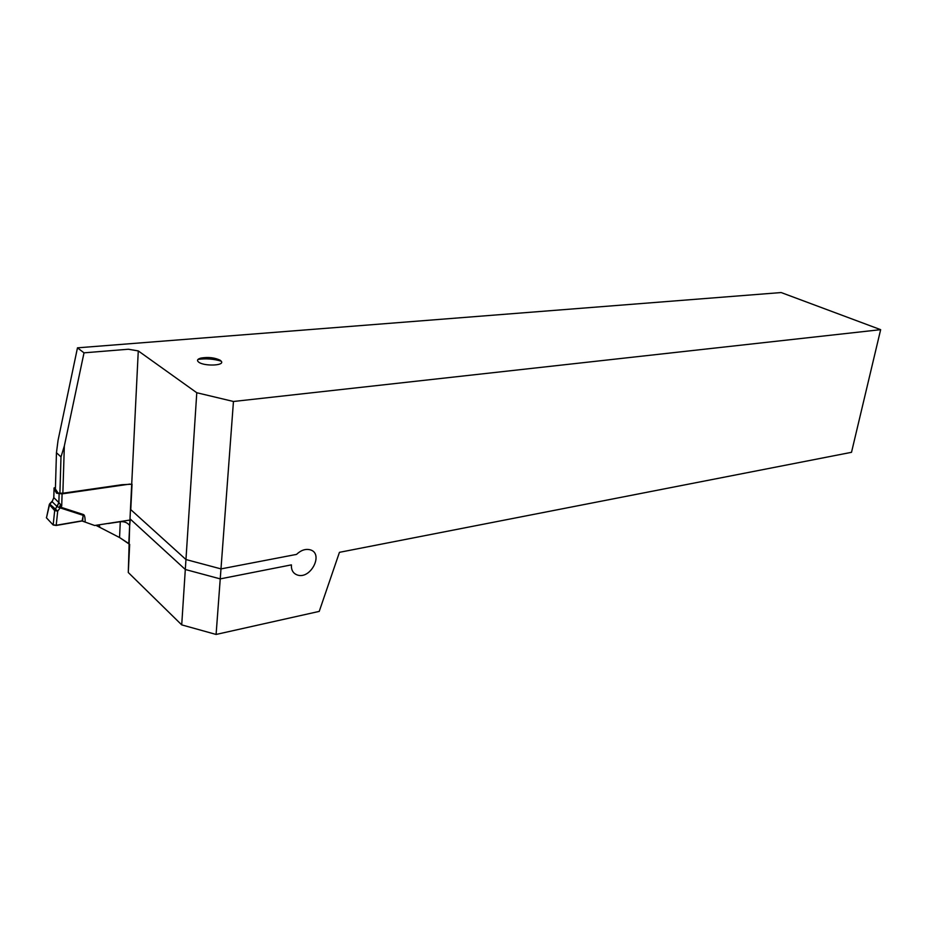 <?xml version="1.0" encoding="UTF-8"?>
<svg xmlns="http://www.w3.org/2000/svg" width="927" height="927" viewBox="0 0 927 927"><rect width="100%" height="100%" fill="white"/><g stroke="black" fill="none" stroke-linecap="round" stroke-linejoin="round"><path stroke-width="1.39" d="M129.942 520.047L94.647 525.505L82.063 520.986L83.465 514.555C84.577 514.948 85.133 517.359 85.157 521.774M46.385 517.741L53.163 524.983L54.681 510.603L49.293 504.497M52.468 500.87L53.812 497.637L52.132 501.669L49.803 504.114L57.706 511.136L56.188 525.47L82.063 520.986M53.812 497.637L58.876 502.596L59.131 493.581L62.086 493.871L129.977 484.079M59.131 493.581L56.535 493.164L54.079 488.703L53.824 497.66L52.352 501.02M81.506 520.928L56.211 525.261L53.187 524.775M56.188 525.47L53.163 524.983M55.423 488.147L53.94 488.089L55.446 487.359M46.57 517.37L49.768 503.709L51.947 501.426M82.677 521.055L83.106 515.308L60.371 507.95L60.73 507.196L83.465 514.555M60.371 507.95L57.254 506.721L52.179 501.727M62.086 493.871L61.715 506.026L59.803 506.652L60.73 507.196L61.715 506.026L60.545 504.543L59.293 507.173L60.614 504.636M60.672 507.185L57.706 511.136L54.681 510.603L58.876 502.596L60.545 504.543M59.734 493.685L62.862 493.234L58.158 493.106L55.4 489.05L56.454 452.735L58.053 440.337L77.474 347.834L58.053 440.337L56.454 452.735L60.997 456.907L64.334 445.991L62.862 493.222L122.016 484.705L132.028 484.207L130.765 509.63L185.956 559.537L220.985 568.9L296.536 554.392C300.939 550.209 305.447 548.668 310.058 549.769C324.102 553.315 310.777 579.769 297.37 575.007C293.129 573.465 291.136 570.082 291.402 564.867L220.244 578.888L216.095 634.45L319.236 611.391L339.444 552.33L851.507 452.318L880.65 329.664L781.16 292.55L77.474 347.834L84.009 352.839L128.343 349.236L138.274 350.916L196.779 392.735L233.453 401.484L880.65 329.664L781.16 292.55L77.474 347.834L84.009 352.839L128.343 349.236L138.274 350.916L196.779 392.735L185.956 559.537M108.343 523.523L120.29 521.704C124.427 521.391 127.555 522.677 129.676 525.563L130.301 519.108L185.307 569.491L181.715 624.879L196.779 392.735L233.453 401.484L220.985 568.9M185.307 569.491L220.244 578.888M181.715 624.879L216.095 634.45L319.236 611.391L339.444 552.33L851.507 452.318L880.65 329.664L233.453 401.484L216.095 634.45L181.715 624.879L128.285 572.504L181.715 624.879M129.676 525.563L128.285 572.504L129.676 544.392L119.548 537.533L100.046 527.463L99.073 525.018M198.807 362.225C196.57 360.487 197.289 359.097 200.962 358.065C208.366 356.872 214.809 357.613 220.29 360.29L221.599 361.75C223.558 365.806 204.114 366.258 198.807 362.225C196.57 360.487 197.289 359.097 200.962 358.065C208.366 356.872 214.809 357.613 220.29 360.29L221.599 361.75C223.558 365.806 204.114 366.258 198.807 362.225M59.896 493.384L60.997 456.907L64.334 445.991L84.009 352.839L64.334 445.991L62.839 493.767M198.007 359.409C205.91 358.309 213.673 358.9 221.298 361.182C213.673 358.9 205.91 358.309 198.007 359.409M59.884 493.535L60.997 456.907L56.454 452.735L55.342 490.997M131.715 484.161L138.274 350.916L128.783 543.558L119.548 537.533L96.199 525.482M59.386 493.604L61.553 493.291M53.94 488.089L55.435 487.869M58.864 502.585L57.207 506.675M120.301 521.6L119.548 537.533L120.29 521.704M49.177 505.088L46.593 517.278M53.778 497.602L54.044 488.622M49.664 503.836L49.282 504.601M200.962 358.065L198.818 358.83L200.962 358.065"/></g></svg>
